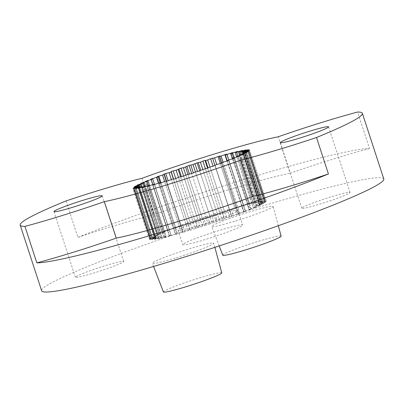 <?xml version="1.0" encoding="UTF-8"?>
<svg xmlns="http://www.w3.org/2000/svg" width="404" height="404" viewBox="0 0 404 404"><rect width="100%" height="100%" fill="white"/><g stroke="black" fill="none" stroke-linecap="round" stroke-linejoin="round"><path stroke-width="0.3" stroke-dasharray="2.02 1.52" d="M332.027 196.556A25.381 1.773 161.9 0 1 350.031 192.466A25.381 1.773 161.9 0 1 319.781 204.141A25.381 1.773 161.9 0 1 301.778 208.237A25.381 1.773 161.9 0 1 332.027 196.556M105.671 265.564A25.381 1.773 161.9 0 1 123.675 261.469A25.381 1.773 161.9 0 1 93.43 273.144A25.381 1.773 161.9 0 1 75.422 277.24A25.381 1.773 161.9 0 1 105.671 265.564M220.332 230.144A31.537 2.202 161.9 0 1 242.703 225.053A31.537 2.202 161.9 0 1 205.121 239.562A31.537 2.202 161.9 0 1 182.754 244.647A31.537 2.202 161.9 0 1 220.332 230.144M215.564 215.554A31.537 2.202 161.9 0 1 237.936 210.469A31.537 2.202 161.9 0 1 200.354 224.977A31.537 2.202 161.9 0 1 177.987 230.063A31.537 2.202 161.9 0 1 215.564 215.554M281.113 236.113A30.694 2.141 -18.1 0 0 259.343 241.057A30.694 2.141 -18.1 0 0 222.771 255.187M234.613 221.296A32.305 2.252 161.9 0 1 211.701 226.513A32.305 2.252 161.9 0 1 250.197 211.646A32.305 2.252 161.9 0 1 273.114 206.444A32.305 2.252 161.9 0 1 234.613 221.296M221.761 272.877A30.694 2.141 -18.1 0 0 199.985 277.821A30.694 2.141 -18.1 0 0 163.413 291.951M175.255 258.06A32.305 2.252 161.9 0 1 152.343 263.277A32.305 2.252 161.9 0 1 190.839 248.409A32.305 2.252 161.9 0 1 213.756 243.208A32.305 2.252 161.9 0 1 175.255 258.06M66.029 200.934L77.947 237.401A179.977 12.554 161.9 0 1 246.597 178.795A179.977 12.554 161.9 0 1 369.539 148.505L357.616 112.039M383.8 178.937A179.977 12.554 -18.1 0 0 256.131 207.969A179.977 12.554 -18.1 0 0 41.652 290.769M154.5 184.603L171.129 235.199L169.544 235.633L152.858 184.583L167.882 230.553L162.044 232.431L145.526 181.371M160.267 183.108L176.846 233.724L175.109 234.209L158.424 183.158L173.215 228.417L167.468 230.214L169.327 229.962L152.641 178.911M139.526 187.456L156.096 238.158L156.55 237.936L151.162 239.537L134.476 188.486M204.641 225.472L208.358 224.594L191.673 173.543L205.727 216.539L202.207 218.029L187.956 174.417L204.641 225.472L202.515 226.149L185.83 175.099L200.091 218.736L197.016 219.397L194.854 220.518L180.548 176.75L197.233 227.8L195.152 228.442L178.467 177.391L192.799 221.23L189.304 222.069L187.835 222.629L187.754 223.008L173.351 178.937L190.037 229.987L182.84 232.457L183.184 231.982L166.63 181.32L183.189 231.977L181.315 232.512L164.63 181.462L179.224 226.119L173.654 227.811L174.866 227.775L158.181 176.725M141.89 187.234L158.459 237.936L158.792 237.764L153.161 239.486L136.476 188.436M188.042 230.578L171.357 179.528L185.795 223.71L181.957 224.7L180.492 225.265L181.048 225.442L166.493 180.916L181.048 225.442M145.218 186.678L161.787 237.37L162.014 237.239L156.232 239.062L139.547 188.012M149.45 185.79L166.155 236.38L160.307 238.274L143.622 187.224M212.11 223.038L216.387 221.932L199.702 170.882L213.777 213.943L209.676 215.579L195.425 171.988L212.11 223.038L208.358 224.594M219.574 212.125L205.454 168.923L222.144 219.973L224.26 219.241L207.57 168.19L221.715 211.464L217.105 213.221L202.818 169.498L219.503 220.549L216.387 221.932M219.958 156.025L236.653 207.055L229.361 209.524L212.701 158.11L229.386 209.161L224.361 210.999L209.984 167.004L226.669 218.059L224.654 218.766L224.26 219.241M226.654 154.192L243.385 205.202L237.779 207.141L223.089 162.196L239.774 213.246L238.017 213.898L238.895 213.974L222.22 162.948L238.895 213.974M232.659 152.651L249.45 203.631L243.678 205.575L228.775 159.974L245.46 211.024L243.849 211.635L245.385 211.494L228.714 160.494M237.86 151.434L254.732 202.379L248.884 204.298L233.734 157.934L250.419 208.984L248.96 209.545L251.137 209.186L234.477 158.206M242.158 150.566L258.843 201.616L259.121 201.465L253.293 203.328L237.86 156.111L254.545 207.161L253.247 207.671L236.89 156.964M234.719 207.621L220.337 163.62L237.022 214.67L231.573 216.297L215.125 165.524L231.81 216.574L226.669 218.059M245.46 150.061L262.151 201.111L262.539 200.914L256.823 202.692L241.082 154.54L257.772 205.591L256.636 206.055L256.949 206.01L240.375 155.313M247.713 149.924L264.398 200.975L264.918 200.727L259.398 202.394L243.339 153.257L260.024 204.308L259.05 204.717L259.484 204.646L242.91 153.944M157.686 238.037L141.001 186.981L156.898 235.618L157.954 235.184L154.267 236.077L137.582 185.027M156.898 235.618L151.333 237.552L151.833 237.466L135.148 186.416M155.606 238.158L138.92 187.108L155.146 236.749L156.04 236.37L151.833 237.466M155.146 236.749L149.849 238.643L150.49 238.517L133.805 187.461M138.173 187.34L154.742 238.032L155.333 237.759L154.545 237.931L137.86 186.88L154.424 237.557L155.161 237.234L150.49 238.517M154.424 237.557L149.475 239.38L150.263 239.208L133.578 188.158L150.212 239.057M154.545 237.931L150.263 239.208M154.742 238.032L151.162 239.537M156.096 238.158L153.161 239.486M158.459 237.936L155.293 239.213L156.232 239.062M161.787 237.37L158.878 238.653L160.307 238.274M166.014 236.471L163.726 237.567L165.312 237.133L148.627 186.082M169.544 235.633L165.312 237.133M171.059 235.259L169.407 236.153L171.144 235.668L154.459 184.618M175.109 234.209L171.144 235.668M176.821 233.754L175.821 234.441L177.694 233.901L161.009 182.85L175.488 227.139M181.315 232.512L177.694 233.901M190.037 229.987L190.324 230.245L192.425 229.608L175.74 178.558L189.905 221.902M195.152 228.442L192.425 229.608M197.233 227.8L200.318 227.169L183.628 176.119L197.718 219.21M202.515 226.149L200.318 227.169M222.144 219.973L219.503 220.549M231.573 216.297L215.004 165.605L231.578 216.297M237.022 214.67L238.921 213.979M241.582 205.712L226.998 161.1L243.683 212.156L239.774 213.246M243.683 212.156L245.385 211.494M232.967 158.747L249.652 209.797L245.46 211.024M249.652 209.797L251.137 209.186M238.118 156.59L254.808 207.641L250.419 208.984M254.808 207.641L256.267 207.08L253.459 207.656M242.365 154.681L259.05 205.737L254.545 207.161M259.05 205.737L260.035 205.262L256.949 206.01M245.612 153.06L262.297 204.111L257.772 205.591M262.297 204.111L259.484 204.646M247.803 151.747L264.489 202.798L260.024 204.308M264.489 202.798L261.014 203.581L244.445 152.884M248.894 150.778L265.579 201.828L261.014 203.581M265.579 201.828L261.514 202.843L244.95 152.156M248.864 150.167L265.549 201.217L261.514 202.843M265.549 201.217L260.974 202.444L244.415 151.783M264.398 200.975L260.974 202.444M262.151 201.111L259.398 202.394M258.843 201.616L255.909 202.838L256.823 202.692M254.55 202.49L251.944 203.682L253.293 203.328M249.349 203.702L247.374 204.702L248.884 204.298M243.339 205.242L242.016 206.035L243.678 205.575M236.643 207.075L235.971 207.651L237.779 207.141M221.715 211.464L222.321 211.615L224.361 210.999M213.777 213.943L217.105 213.221M205.727 216.539L209.676 215.579M200.091 218.736L202.207 218.029M192.799 221.23L194.854 220.518M185.795 223.71L187.754 223.008M179.224 226.119L181.058 225.447M173.215 228.417L174.866 227.775M167.882 230.553L169.327 229.962M164.721 236.759L148.036 185.709L163.327 232.492L164.706 231.952L162.211 232.421M163.327 232.492L157.489 234.416L157.752 234.386L141.067 183.335M160.747 237.567L144.061 186.517L159.641 234.194L160.858 233.704L157.752 234.386M159.641 234.194L154.267 236.077M369.539 148.505A92.299 6.439 -18.1 0 0 290.133 173.245L278.215 136.779M77.947 237.401A92.299 6.439 161.9 0 1 153.964 214.756A107.681 7.509 161.9 0 1 290.133 173.245M142.046 178.29L153.964 214.756M150.874 179.164L167.559 230.214M157.01 176.765L173.695 227.821M163.812 174.225L180.497 225.275M190.324 230.245L187.835 222.629M198.147 227.846L195.566 219.943M206.161 225.306L203.535 217.261M214.216 222.665L211.59 214.64M229.795 217.291L227.336 209.767M231.209 153.374L247.788 204.091M236.618 151.995L253.217 202.788M241.153 150.985L257.767 201.818M231.295 208.959L233.472 215.605M244.728 150.349L261.353 201.212M247.263 150.096L263.893 200.975M157.58 235.244L140.895 184.189M152.389 237.118L135.759 186.249M138.496 184.8L155.116 235.648M138.855 185.411L155.54 236.461M160.6 233.734L143.915 182.684M150.743 238.264L134.113 187.375M142.264 183.062L158.873 233.876M137.835 186.31L154.525 237.36M164.539 231.962L147.854 180.911M146.99 181.083L163.58 231.84M150.803 239.481L134.168 188.577M152.596 178.916L169.155 229.583M152.51 239.537L135.865 188.618M155.293 239.213L138.648 188.279M184.835 231.866L182.446 224.563M159.105 238.527L142.45 187.572M163.862 237.481L147.202 186.507M169.483 236.098L152.818 185.108M207.54 216.271L209.984 223.74M175.851 234.411L159.176 183.396M214.999 213.883L217.413 221.261M166.155 181.401L182.84 232.457L166.16 181.411M222.321 211.615L224.654 218.766M229.361 209.519L214.888 165.241L229.361 209.524M235.987 207.636L219.296 156.58M242.062 205.995L225.376 154.944M247.48 204.631L230.79 153.581M252.126 203.571L235.436 152.52M255.909 202.838L239.224 151.788M221.483 163.261L238.037 213.908M258.762 202.444L242.077 151.394M227.356 160.999L243.91 211.64M260.625 202.394L243.94 151.343M248.713 150.222L265.347 201.116M232.522 158.873L249.086 209.545M261.469 202.697L244.779 151.646M256.055 207.095L239.4 156.136M249.046 150.722L265.686 201.626M261.262 203.338L244.577 152.288M260.035 205.262L243.385 154.318M248.258 151.586L264.898 202.5M263.004 203.722L246.354 152.793M328.578 126.826L350.031 192.466M102.222 195.834L123.675 261.469M237.936 210.469L242.703 225.053M219.2 245.945L211.701 226.513M153.581 266.473L152.343 263.277M162.044 232.431L145.359 181.381M167.468 230.214L150.783 179.164M156.55 237.936L156.04 236.37M173.654 227.811L156.969 176.76M158.792 237.764L142.243 187.118M180.492 225.265L163.802 174.215M162.014 237.239L145.46 186.592M166.155 236.38L149.601 185.739M171.129 235.199L154.581 184.572M176.846 233.724L174.907 227.785M177.987 230.063L182.754 244.647M278.316 225.725L273.114 206.444M214.877 247.359L213.756 243.208M157.954 235.184L142.107 186.714M151.333 237.552L134.648 186.502M153.899 236.138L137.214 185.088M160.858 233.704L145.329 186.188M149.849 238.643L133.163 187.592M157.489 234.416L140.804 183.366M155.161 237.234L138.476 186.183M164.706 231.952L149.47 185.33M149.475 239.38L132.79 188.33M155.333 237.759L138.789 187.148M169.417 229.967L154.444 184.148M150.212 239.754L133.527 188.703M152.056 239.759L135.37 188.708M154.959 239.39L138.274 188.34M158.878 238.653L142.188 187.602M163.726 237.567L147.036 186.517M169.407 236.153L152.722 185.103M175.821 234.441L159.136 183.386M236.653 207.055L219.968 156.005M235.971 207.651L221.326 162.847M243.385 205.202L226.7 154.151M242.016 206.035L243.849 211.635M249.45 203.631L232.765 152.581M247.374 204.702L248.96 209.545M254.732 202.379L238.042 151.328M251.944 203.682L253.247 207.671M259.121 201.465L242.435 150.414M255.631 202.99L239.951 155M262.539 200.914L245.854 149.864M238.017 213.898L221.463 163.267M258.373 202.641L259.05 204.717M245.445 211.499L228.76 160.449M264.918 200.727L248.233 149.677M260.105 202.641L243.763 152.641M251.268 209.186L234.578 158.136M266.211 200.919L249.526 149.864M260.802 202.995L244.268 152.399M256.267 207.08L239.582 156.03M266.398 201.475L249.707 150.424M260.449 203.692L243.905 153.066M260.348 205.222L243.662 154.171M265.463 202.389L248.778 151.338M256.636 206.055L240.082 155.404M263.433 203.646L246.748 152.596M53.969 211.605L75.422 277.24M280.326 142.597L301.778 208.237"/><path stroke-width="0.61" d="M298.329 138.506A25.381 1.773 -18.1 0 0 328.578 126.826A25.381 1.773 -18.1 0 0 310.57 130.921A25.381 1.773 -18.1 0 0 280.326 142.597A25.381 1.773 -18.1 0 0 298.329 138.506M71.973 207.51A25.381 1.773 -18.1 0 0 102.222 195.834A25.381 1.773 -18.1 0 0 84.219 199.924A25.381 1.773 -18.1 0 0 53.969 211.605A25.381 1.773 -18.1 0 0 71.973 207.51M219.2 245.945L222.771 255.187A30.694 2.141 -18.1 0 0 244.536 250.227A30.694 2.141 -18.1 0 0 281.113 236.113L278.316 225.725M153.581 266.473L163.413 291.951A30.694 2.141 -18.1 0 0 185.184 286.991A30.694 2.141 -18.1 0 0 221.761 272.877L214.877 247.359M20.2 225.129L41.652 290.769A179.977 12.554 -18.1 0 0 169.321 261.736A179.977 12.554 -18.1 0 0 383.8 178.937L362.348 113.302A179.977 12.554 161.9 0 1 316.519 137.496L328.437 173.962A92.299 6.439 161.9 0 1 294.112 184.966A92.299 6.439 161.9 0 1 252.419 196.607A107.681 7.509 161.9 0 1 177.225 221.766A107.681 7.509 161.9 0 1 116.251 238.118A92.299 6.439 161.9 0 1 67.756 253.97A92.299 6.439 161.9 0 1 36.845 262.853L24.927 226.392A179.977 12.554 161.9 0 1 20.2 225.129A179.977 12.554 161.9 0 1 66.029 200.934A92.299 6.439 -18.1 0 1 142.046 178.29A107.681 7.509 -18.1 0 1 278.215 136.779A92.299 6.439 -18.1 0 1 357.616 112.039A179.977 12.554 161.9 0 1 362.348 113.302M328.437 173.962A179.977 12.554 161.9 0 1 159.787 232.563A179.977 12.554 161.9 0 1 36.845 262.853M24.927 226.392A92.299 6.439 -18.1 0 0 55.838 217.504A92.299 6.439 -18.1 0 0 104.333 201.652A107.681 7.509 -18.1 0 0 165.307 185.3A107.681 7.509 -18.1 0 0 240.496 160.141A92.299 6.439 -18.1 0 0 282.189 148.5A92.299 6.439 -18.1 0 0 316.519 137.496M104.333 201.652L116.251 238.118M240.496 160.141L252.419 196.607M142.45 187.572L149.47 185.33L148.021 180.901L145.359 181.381L151.197 179.502L152.858 184.583L154.444 184.148L154.5 184.603M154.581 184.572L152.732 178.916L150.783 179.164L156.53 177.366L158.424 183.158L160.161 182.674L160.267 183.108M134.168 188.577L139.865 186.885L139.41 187.108L139.526 187.456M160.161 182.674L158.216 176.735L156.969 176.76L162.539 175.068L164.63 181.462L166.504 180.921L166.625 181.32L164.367 174.407L162.539 175.068M135.865 188.618L141.233 186.911L142.107 186.714L141.89 187.234M166.504 180.921L164.367 174.397L163.802 174.215L165.271 173.649L169.109 172.659L171.357 179.528L173.351 178.937L171.069 171.958L169.109 172.659M138.648 188.279L144.455 186.39L145.329 186.188L145.218 186.678M171.069 171.958L171.15 171.579L172.614 171.018L176.109 170.18L178.467 177.391L180.548 176.75L178.169 169.468L176.109 170.18M149.601 185.739L149.47 185.33L149.45 185.79M178.169 169.468L180.33 168.347L183.406 167.685L185.83 175.099L187.956 174.417L185.522 166.978L183.406 167.685M185.522 166.978L189.037 165.488L191.673 173.543L195.425 171.988L192.986 164.529L189.037 165.488M192.986 164.529L197.091 162.893L199.702 170.882L202.162 169.675L207.57 168.19L209.434 167.16L213.11 166.241L216.357 164.681L222.23 162.928L221.326 162.847L222.796 162.282L228.76 160.449L227.159 160.585L234.578 158.136L232.27 158.494L239.582 156.03L236.562 156.621L243.662 154.171L239.951 155L246.748 152.596L242.365 153.666L248.258 151.586M202.818 169.498L200.419 162.171L204.166 160.62L205.03 160.413L207.57 168.19M209.984 167.004L207.676 159.949L211.827 158.307L212.701 158.11L212.676 158.469L219.094 156.202L219.968 156.005L219.286 156.601L225.826 154.348L226.7 154.151L225.331 154.984L232.765 152.581L230.689 153.651L237.168 151.525L237.86 151.434L235.259 152.631L242.435 150.414L238.946 151.939L245.854 149.864L241.683 151.591L248.233 149.677L243.42 151.591L249.526 149.864L244.117 151.944L248.894 150.778L243.763 152.641L243.42 151.591M139.865 186.885L139.355 185.32L134.648 186.502L141.264 184.133L137.214 185.088L142.955 183.138L144.061 186.517M148.021 180.901L140.804 183.366L144.172 182.653L142.955 183.138M152.732 178.916L151.197 179.502M158.216 176.735L156.53 177.366M200.419 162.171L197.091 162.893M207.676 159.949L205.636 160.565L205.03 160.413M244.445 152.884L244.329 152.53L243.763 152.641L243.905 153.066M244.329 152.53L248.213 151.45M199.702 170.882L195.425 171.988M191.673 173.543L187.956 174.417M181.027 168.16L183.628 176.119L185.83 175.099M183.628 176.119L180.548 176.75M173.22 170.852L175.74 178.558L178.467 177.391M175.74 178.558L173.639 179.194L173.351 178.937M165.761 173.513L168.15 180.815L171.357 179.528M168.15 180.815L166.155 181.401L166.499 180.931M158.802 176.088L161.009 182.85L164.63 181.462M161.009 182.85L159.136 183.386L160.13 182.699M152.818 185.108L158.424 183.158M152.798 185.047L154.373 184.209M147.202 186.507L152.858 184.583M147.177 186.426L149.328 185.421M142.42 187.471L145.102 186.32M138.607 188.163L141.774 186.885M135.825 188.486L139.41 187.108M134.118 188.431L138.057 186.981L138.173 187.34M133.578 188.158L138.057 186.981M133.527 188.006L137.739 186.507L137.86 186.88M134.113 187.375L137.739 186.507M134.057 187.214L138.461 185.699L138.92 187.108M139.355 185.32L138.461 185.699M171.15 171.579L173.639 179.194M178.876 168.892L181.462 176.795M186.85 166.211L189.476 174.255M194.905 163.59L197.526 171.614M202.889 161.075L205.454 168.923M210.651 158.716L213.11 166.241M218.034 156.565L220.337 163.62M224.892 154.661L226.998 161.1M231.098 153.04L231.209 153.374M236.532 151.732L236.618 151.995M140.213 184.567L141.001 186.981M146.642 181.441L148.036 185.709M146.894 180.79L146.99 181.083M152.47 178.528L152.596 178.916M193.299 172.69L190.855 165.216M200.727 170.21L198.314 162.832M207.969 167.716L205.636 160.565M214.888 165.241L212.676 158.474L214.888 165.246M216.786 164.554L214.61 157.908M223.089 162.196L221.094 156.09M228.775 159.974L226.992 154.525M233.734 157.934L232.199 153.242M237.86 156.111L236.608 152.278M241.082 154.54L240.138 151.636M221.352 162.857L221.483 163.261M243.339 153.257L242.713 151.343M227.225 160.59L227.356 160.999M244.415 151.783L244.289 151.394M232.401 158.494L232.522 158.873M244.95 152.156L244.829 151.793M236.89 156.964L236.774 156.606M240.375 155.313L240.264 154.959M242.91 153.944L242.799 153.591M142.243 187.118L141.264 184.133M145.46 186.592L144.172 182.653M138.789 187.148L138.648 186.709M221.463 163.267L219.286 156.601M227.159 160.585L225.331 154.984M232.27 158.494L230.689 153.651M236.562 156.621L235.259 152.631M240.082 155.404L238.946 151.939M242.365 153.666L241.683 151.591M244.268 152.399L244.117 151.944"/></g></svg>
